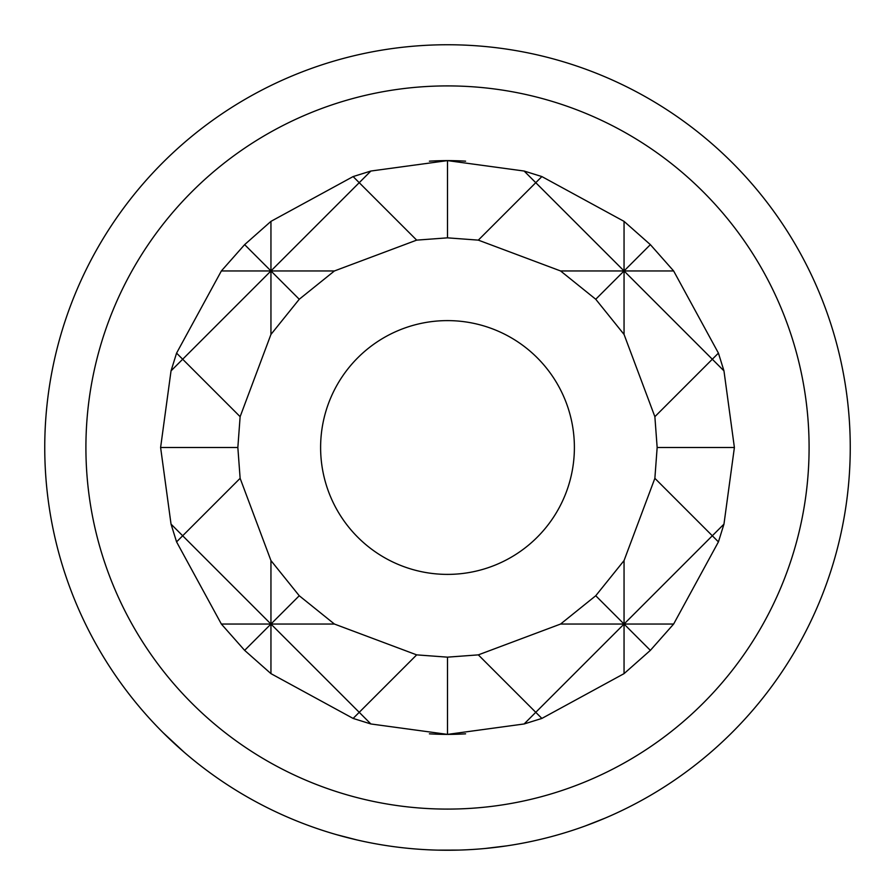 <?xml version="1.0" encoding="UTF-8"?>
<svg xmlns="http://www.w3.org/2000/svg" width="895" height="895" viewBox="0 0 895 895"><rect width="100%" height="100%" fill="white"/><g stroke="black" fill="none" stroke-linecap="round" stroke-linejoin="round"><path stroke-width="1.34" d="M447.5 574.389A126.889 126.889 0 0 0 574.389 447.5A126.889 126.889 0 0 0 447.5 320.611A126.889 126.889 0 0 0 320.611 447.5A126.889 126.889 0 0 0 447.5 574.389M429.399 161.178A286.892 286.892 0 0 1 465.601 161.178M465.601 733.822A286.892 286.892 0 0 1 429.399 733.822M447.5 160.608L524.123 171.034L541.878 176.572L624.05 221.367L650.363 244.637L673.633 270.95L718.428 353.122L723.965 370.877L734.392 447.5L723.965 524.123L718.428 541.878L673.633 624.05L650.363 650.363L624.05 673.633L541.878 718.428L524.123 723.965L447.5 734.392L370.877 723.965L353.122 718.428L270.95 673.633L244.637 650.363L221.367 624.05L176.572 541.878L171.034 524.123L160.608 447.5L171.034 370.877L182.681 359.231L176.572 353.122L221.367 270.95L244.637 244.637L270.95 221.367L353.122 176.572L370.877 171.034L447.5 160.608L447.5 237.846L416.678 240.128L334.428 270.95L299.254 299.254L270.95 334.428L240.128 416.678L237.846 447.5L240.128 478.322L270.95 560.572L299.254 595.746L334.428 624.05L416.678 654.871L447.5 657.154L478.322 654.871L560.572 624.05L595.746 595.746L624.05 560.572L654.871 478.322L657.154 447.5L654.871 416.678L624.05 334.428L595.746 299.254L560.572 270.95L478.322 240.128L447.5 237.846M85.909 447.5A361.591 361.591 0 0 0 447.5 809.091A361.591 361.591 0 0 0 809.091 447.5A361.591 361.591 0 0 0 447.5 85.909A361.591 361.591 0 0 0 85.909 447.5M850.25 447.5A402.75 402.75 0 0 1 447.5 850.25A402.75 402.75 0 0 1 44.75 447.5A402.75 402.75 0 0 1 447.5 44.75A402.75 402.75 0 0 1 850.25 447.5M649.535 795.912L650.866 795.14M711.659 751.52L712.823 750.513M585.24 825.962L605.356 818.03M485.291 848.471L506.76 845.865M431.837 849.948L433.381 850.004M356.165 839.756L357.676 840.103M336.196 834.565L357.127 839.98M437.465 850.127L459.079 850.082M221.278 780.708L222.553 781.581M288.224 817.415L289.644 818.03A402.75 402.75 0 0 0 311.214 826.488M163.226 732.792L184.28 752.337M718.428 353.122L712.319 359.231L723.965 370.877M171.034 370.877L176.572 353.122M654.871 416.678L712.319 359.231L624.05 270.95L624.05 221.367M624.05 334.428L624.05 270.95L650.363 244.637M595.746 595.746L624.05 624.05L712.319 535.769L654.871 478.322M650.363 650.363L624.05 624.05L624.05 560.572M541.878 176.572L535.769 182.681L624.05 270.95L595.746 299.254M240.128 478.322L182.681 535.769L270.95 624.05L270.95 560.572M416.678 654.871L359.231 712.319L270.95 624.05L299.254 595.746M244.637 244.637L270.95 270.95L359.231 182.681L353.122 176.572M270.95 334.428L270.95 221.367M299.254 299.254L270.95 270.95L182.681 359.231L240.128 416.678M723.965 524.123L712.319 535.769L718.428 541.878M176.572 541.878L182.681 535.769L171.034 524.123M624.05 673.633L624.05 624.05L535.769 712.319L541.878 718.428M524.123 723.965L535.769 712.319L478.322 654.871M447.5 734.392L447.5 657.154M478.322 240.128L535.769 182.681L524.123 171.034M370.877 171.034L359.231 182.681L416.678 240.128M353.122 718.428L359.231 712.319L370.877 723.965M270.95 673.633L270.95 624.05L244.637 650.363M334.428 624.05L221.367 624.05M237.846 447.5L160.608 447.5M334.428 270.95L221.367 270.95M673.633 270.95L560.572 270.95M673.633 624.05L560.572 624.05M734.392 447.5L657.154 447.5"/></g></svg>

